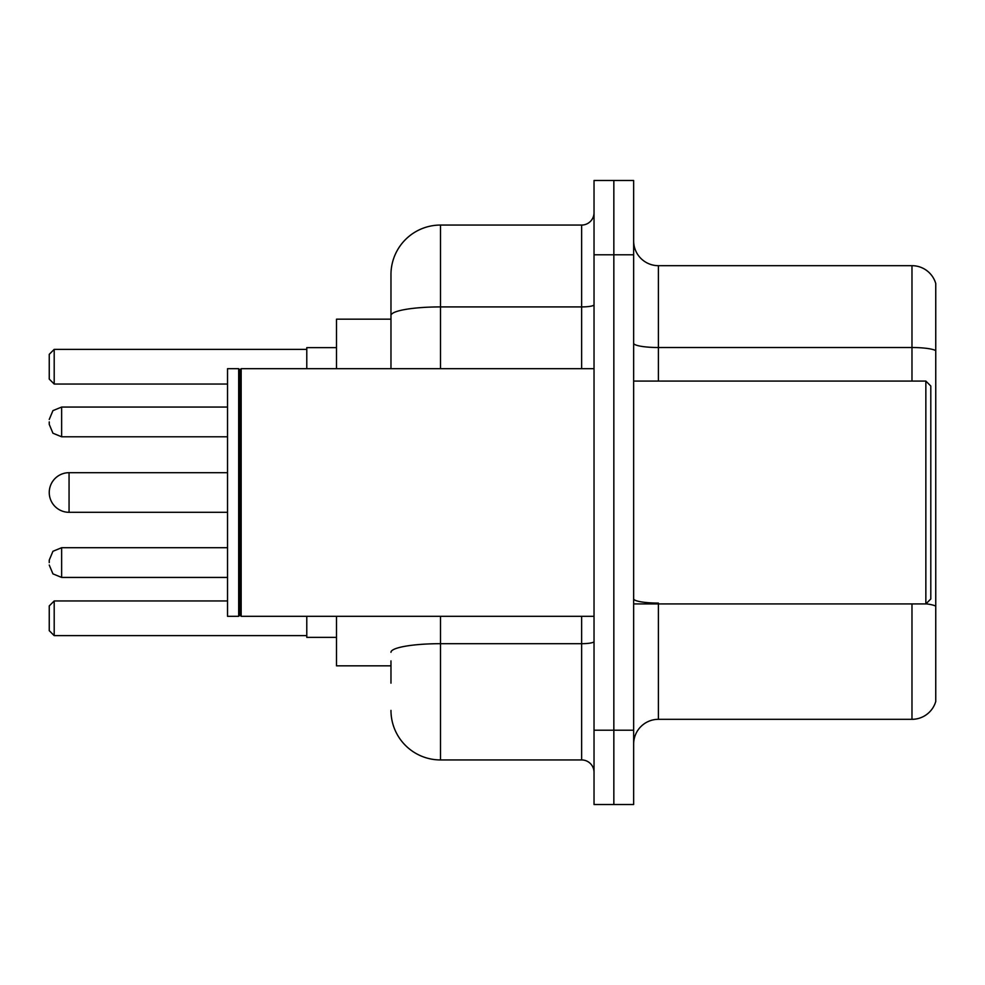 <?xml version="1.0" encoding="UTF-8"?>
<svg xmlns="http://www.w3.org/2000/svg" width="985" height="985" viewBox="0 0 985 985"><rect width="100%" height="100%" fill="white"/><g stroke="black" fill="none" stroke-linecap="round" stroke-linejoin="round"><path stroke-width="1.48" d="M390.971 363.219L390.971 315.52L390.971 319.165L336.501 319.165L336.501 368.685M390.971 665.835L336.501 665.835L336.501 616.314M390.971 683.171L390.971 660.886M594.029 730.217L594.029 804.511L613.84 804.511L613.84 730.217L613.84 804.511L633.65 804.511L633.65 730.217L613.84 730.217L613.84 254.783L613.84 730.217L594.029 730.217L594.029 254.783L613.84 254.783L613.84 180.489L613.84 254.783L633.65 254.783L633.65 730.217M633.65 254.783L633.65 180.489L594.029 180.489L594.029 254.783M440.504 616.314L440.504 759.94L581.642 759.94L581.642 616.314M390.971 368.685L390.971 274.593A49.521 49.521 0 0 1 440.504 225.06L581.642 225.06A12.386 12.386 0 0 0 594.029 212.686M390.971 274.593L390.971 301.829M594.029 772.314A12.386 12.386 0 0 0 581.642 759.94M440.504 759.94A49.521 49.521 0 0 1 390.971 710.407M633.65 744.094A24.76 24.76 0 0 1 658.411 719.321L911.975 719.321L911.975 603.928M935.75 283.508A24.76 24.76 0 0 0 911.975 265.679A24.76 24.76 0 0 1 935.75 283.508L935.75 701.492A24.76 24.76 0 0 1 911.975 719.321M935.75 350.623L935.75 350.623A24.76 4.297 180 0 0 911.975 347.52L911.975 265.679L658.411 265.679A24.76 24.76 0 0 1 633.65 240.906A24.76 24.76 0 0 0 658.411 265.679L658.411 381.072M935.75 350.968L935.75 620.279M227.535 472.689L69.061 472.689A19.811 19.811 0 0 0 49.25 492.5A19.811 19.811 0 0 1 69.061 472.689A19.811 19.811 0 0 0 49.25 492.5A19.811 19.811 0 0 1 69.061 472.689A19.811 19.811 0 0 0 49.25 492.5A19.811 19.811 0 0 1 69.061 472.689L69.061 512.311A19.811 19.811 0 0 1 49.25 492.5M925.851 381.072L930.8 386.021L930.8 598.979L925.851 603.928L925.851 381.072L633.65 381.072M241.165 616.314L239.921 615.071L239.921 369.929L241.165 368.685L241.165 616.314L594.029 616.314M238.678 616.314L227.535 616.314L227.535 368.685L238.678 368.685L238.678 616.314L239.921 615.071M306.778 616.314L306.778 637.357L336.501 637.357M336.501 347.643L306.778 347.643L306.778 368.685M54.2 635.633L49.25 630.671L49.25 605.91L54.2 600.961L54.2 635.633L306.778 635.633M54.2 600.961L227.535 600.961M54.2 384.039L49.25 379.09L49.25 354.329L54.2 349.367L54.2 384.039L227.535 384.039M54.2 349.367L306.778 349.367M49.25 562.583L49.25 560.108L49.25 562.583M49.25 421.925L49.25 424.4L49.25 421.925M594.029 641.53A12.386 2.155 0 0 1 581.642 643.685L440.504 643.685A49.521 8.594 180 0 0 390.971 652.292M440.504 225.06L440.504 306.914L581.642 306.914L581.642 225.06M390.971 315.52A49.521 8.594 180 0 1 440.504 306.914L440.504 368.685M581.642 368.685L581.642 306.914A12.386 2.155 0 0 0 594.029 304.759M658.411 603.928L658.411 719.321M911.975 381.072L911.975 347.52L658.411 347.52A24.76 4.297 -0 0 1 633.65 343.223M935.75 606.169A24.76 4.297 180 0 0 925.949 603.83M658.411 603.079A24.76 4.297 0 0 1 633.65 598.769M49.25 560.108L52.944 551.28L61.636 547.722L61.636 577.432L227.535 577.432M227.535 407.064L61.636 407.064L61.636 436.786L52.944 433.228L49.25 424.4M633.65 603.928L925.851 603.928M239.921 369.929L238.678 368.685M241.165 368.685L594.029 368.685M227.535 512.311L69.061 512.311M61.636 547.722L227.535 547.722M61.636 577.432L52.944 573.873L49.25 565.058M61.636 436.786L227.535 436.786M61.636 407.064L52.944 410.622L49.25 419.45"/></g></svg>
